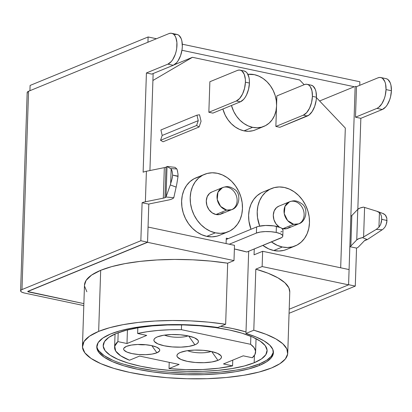 <?xml version="1.0" encoding="UTF-8"?>
<svg xmlns="http://www.w3.org/2000/svg" width="412" height="412" viewBox="0 0 412 412"><rect width="100%" height="100%" fill="white"/><g stroke="black" fill="none" stroke-linecap="round" stroke-linejoin="round"><path stroke-width="0.62" d="M27.717 291.516L83.873 303.623L28.062 291.82L27.825 291.346L147.548 242.168L140.847 240.747L142.109 202.735A15.924 4.496 1.9 0 1 145.385 201.792L163.317 198.157L164.331 167.627A7.962 2.245 1.9 0 0 165.969 167.154L164.955 197.688A7.962 2.245 1.9 0 0 166.021 196.998L170.29 184.931L166.021 196.998L173.787 197.729A15.924 4.496 1.9 0 1 171.655 199.104A15.924 4.496 -178.1 0 0 173.787 197.729L176.727 184.427L173.787 197.729L166.021 196.998L167.035 166.463A7.962 2.245 1.9 0 1 165.969 167.154A7.962 2.245 -178.1 0 0 167.035 166.463L175.018 167.344L167.035 166.463L171.145 168.92L170.65 183.788L171.145 168.92L167.035 166.463L166.021 196.998A7.962 2.245 1.9 0 1 164.955 197.688A7.962 2.245 1.9 0 1 163.317 198.157L164.331 167.627A7.962 2.245 -178.1 0 0 165.969 167.154L164.955 197.688A7.962 2.245 1.9 0 1 163.317 198.157L145.385 201.792A15.924 4.496 -178.1 0 0 142.109 202.735L148.809 204.151A7.962 2.245 1.9 0 1 150.447 203.683L168.379 200.047A15.924 4.496 -178.1 0 0 171.655 199.104A15.924 4.496 1.9 0 1 168.379 200.047L150.447 203.683A7.962 2.245 1.9 0 0 148.809 204.151L142.109 202.735L140.847 240.747L147.548 242.168L148.809 204.151L147.548 242.168L27.743 291.542M386.569 78.79L388.006 79.588L390.236 82.827L390.942 85.145L391.4 90.717A15.924 8.116 -78.1 0 0 386.111 78.666L380.75 77.533A15.924 8.116 101.9 0 1 386.039 89.584L391.4 90.717L390.555 96.83L389.67 99.792L387.167 104.978L385.632 106.996L382.31 109.51L360.845 118.326L355.484 117.193L356.498 86.659L355.154 86.376L350.854 216.145L355.154 86.376L356.498 86.659L377.964 77.842A15.924 8.116 101.9 0 1 380.75 77.533M217.958 360.366L211.691 351.565L217.958 360.366L211.933 361.952L203.966 362.694L195.278 362.478L187.182 361.334L180.914 359.439L177.433 357.08L176.918 355.839L177.263 354.619L178.447 353.465L180.435 352.43A22.294 6.293 1.9 0 1 202.307 350.257A22.294 6.293 1.9 0 1 220.549 355.252A22.294 6.293 1.9 0 1 217.958 360.366A22.294 6.293 1.9 0 1 189.731 361.808A22.294 6.293 1.9 0 1 177.963 353.841A22.294 6.293 1.9 0 1 180.435 352.43L186.461 350.844L194.428 350.102L203.116 350.318L211.212 351.462L217.479 353.357L220.961 355.716L221.471 356.957L221.131 358.177L219.941 359.326L217.958 360.366M194.917 344.808L188.65 336.007L194.917 344.808L188.892 346.394L180.925 347.136L172.237 346.919L164.141 345.776L157.873 343.881L154.392 341.522L153.882 340.281L154.222 339.061L155.412 337.912L157.394 336.872A22.294 6.293 1.9 0 1 179.266 334.699A22.294 6.293 1.9 0 1 197.513 339.694A22.294 6.293 1.9 0 1 194.917 344.808A22.294 6.293 1.9 0 1 166.69 346.25A22.294 6.293 1.9 0 1 154.927 338.283A22.294 6.293 1.9 0 1 157.394 336.872L163.42 335.286L171.387 334.544L180.08 334.76L188.171 335.904L194.438 337.799L197.92 340.158L198.435 341.399L198.09 342.619L196.905 343.773L194.917 344.808M156.905 352.79L151.822 345.658L156.905 352.79L152.023 354.078L145.565 354.681L138.52 354.505L131.953 353.578L126.875 352.044L124.053 350.128L123.636 349.124L123.914 348.135L126.484 346.358A18.071 5.104 1.9 0 1 144.221 344.597A18.071 5.104 1.9 0 1 159.006 348.645A18.071 5.104 1.9 0 1 156.905 352.79A18.071 5.104 1.9 0 1 134.024 353.965A18.071 5.104 1.9 0 1 124.486 347.501A18.071 5.104 1.9 0 1 126.484 346.358L131.371 345.071L137.829 344.468L144.875 344.648L151.436 345.575L156.519 347.11L159.341 349.021L159.758 350.03L159.48 351.019L156.905 352.79M254.173 362.751L254.415 355.438L254.173 362.751A82.003 23.154 1.9 0 1 161.756 369.636A82.003 23.154 1.9 0 1 103.196 345.431A82.003 23.154 1.9 0 1 116.133 333.55A82.003 23.154 1.9 0 1 208.549 326.664A82.003 23.154 1.9 0 1 267.11 350.869A82.003 23.154 1.9 0 1 254.173 362.751L244.223 366.011L232.002 368.586L217.984 370.378L202.699 371.315L186.744 371.356L170.728 370.512L155.262 368.807L140.95 366.309L128.333 363.111L117.904 359.336L110.055 355.139L105.091 350.663L103.206 346.101L104.473 341.61L108.835 337.371L116.133 333.55L126.082 330.29L138.303 327.715L152.322 325.923L167.602 324.986L183.561 324.939L199.578 325.789L215.038 327.494L229.355 329.991L241.973 333.19L252.402 336.959L260.25 341.162L265.215 345.632L267.1 350.2L265.833 354.691L261.471 358.929L254.173 362.751M287.746 353.084A102.701 29 1.9 0 1 271.544 367.962L279.897 363.698L285.325 359.007L287.664 354.021L286.829 348.907L282.859 343.814L275.875 338.901L266.085 334.323L253.797 330.218A102.701 29 1.9 0 1 287.746 353.084L289.775 292.015A102.701 29 -178.1 0 0 255.821 269.149L253.797 330.218L245.949 333.437L246 331.912L245.949 333.437A88.374 24.952 1.9 0 1 273.424 352.605A88.374 24.952 1.9 0 1 259.483 365.408L259.534 363.884A88.374 24.952 -178.1 0 0 273.408 351.843M96.846 345.982A88.374 24.952 -178.1 0 0 161.236 371.449A88.374 24.952 -178.1 0 0 259.534 363.884L259.483 365.408A88.374 24.952 1.9 0 1 159.887 372.834A88.374 24.952 1.9 0 1 96.779 346.744A88.374 24.952 1.9 0 1 110.72 333.941L120.005 330.815L131.222 328.251L144.04 326.319L158.079 325.083L172.916 324.579L188.119 324.821L203.229 325.799L217.804 327.483L225.652 324.265L227.676 263.196L210.547 261.079L192.698 259.812L174.673 259.431L157.034 259.957L140.322 261.363L125.057 263.608L111.709 266.626L100.683 270.323A102.701 29 -178.1 0 0 84.481 285.207L82.457 346.271A102.701 29 1.9 0 1 98.659 331.392L100.683 270.323L91.546 275.113L86.077 280.418L84.481 285.269M222.526 187.604L217.979 192.172L217.237 199.454L220.611 206.402L226.682 210.099L231.601 209.698C239.393 207.627 241.504 194.021 234.995 189.721C228.408 185.137 225.828 186.77 222.526 187.604L211.799 192.013A11.943 9.703 67.7 0 0 206.51 203.863A11.943 9.703 67.7 0 0 215.955 214.508L226.682 210.099A11.943 9.703 -112.3 0 1 217.237 199.454A11.943 9.703 -112.3 0 1 222.526 187.604A11.943 9.703 -112.3 0 1 227.445 187.203A11.943 9.703 -112.3 0 1 236.89 197.842A11.943 9.703 -112.3 0 1 231.601 209.698A11.943 9.703 -112.3 0 1 226.682 210.099L215.955 214.508L212.139 212.824L208.956 209.651L206.901 205.475L206.283 200.932L207.195 196.709L209.497 193.46L211.928 191.956M290.182 226.832L286.84 228.624L282.967 228.681L293.694 224.272A11.943 9.703 -112.3 0 1 284.244 213.632A11.943 9.703 -112.3 0 1 289.533 201.777A11.943 9.703 -112.3 0 1 294.451 201.375A11.943 9.703 -112.3 0 1 303.901 212.02A11.943 9.703 -112.3 0 1 298.612 223.87A11.943 9.703 -112.3 0 1 293.694 224.272L282.967 228.681L281.963 228.413A11.943 9.703 67.7 0 0 282.967 228.681A11.943 9.703 67.7 0 0 287.88 228.279L298.612 223.87C306.404 221.8 308.516 208.194 302.006 203.899C295.414 199.315 292.839 200.943 289.533 201.777L284.991 206.35L284.244 213.632L287.617 220.575L293.694 224.272L298.612 223.87M289.533 201.777L278.806 206.185A11.943 9.703 67.7 0 0 273.29 215.903A11.943 9.703 67.7 0 0 279.382 227.156L275.968 223.824L273.913 219.648L273.295 215.105L274.201 210.887L276.503 207.633L278.934 206.134M263.896 126.396A27.465 22.32 -112.3 0 1 252.587 127.323L257.114 127.772L261.502 127.19L265.575 125.603L269.191 123.07L272.198 119.686L274.485 115.587L275.963 110.921L276.581 105.879L276.303 100.646L275.154 95.43L273.166 90.424L270.427 85.825L267.033 81.808L263.113 78.527L258.829 76.112L254.333 74.654L247.89 74.33A27.465 22.32 -112.3 0 1 254.333 74.654A27.465 22.32 -112.3 0 1 276.061 99.132A27.465 22.32 -112.3 0 1 263.896 126.396L255.316 129.919A27.465 22.32 67.7 0 1 244.002 130.851L239.511 129.389L235.221 126.973L231.307 123.693L227.913 119.676L225.168 115.077L222.877 109.01A27.465 22.32 67.7 0 0 244.002 130.851L252.587 127.323A27.465 22.32 -112.3 0 1 231.462 105.482L233.753 111.554L236.493 116.153L239.892 120.17L243.806 123.445L248.091 125.861L252.587 127.323L244.002 130.851L248.529 131.299L252.917 130.717L255.409 129.883M295.141 245.954A31.049 25.235 -112.3 0 1 282.354 246.999L287.473 247.509L292.432 246.85L297.042 245.058L301.126 242.189L304.525 238.368L307.11 233.733L308.784 228.459L309.479 222.758L309.17 216.846L307.867 210.944L305.622 205.289L302.521 200.088L298.685 195.551L294.256 191.843L289.409 189.113L284.332 187.46L279.212 186.955L274.253 187.615L269.644 189.407L265.565 192.27L262.161 196.097L259.575 200.732L257.907 206L257.212 211.701L257.521 217.618L259.709 226.085A31.049 25.235 -112.3 0 1 271.544 188.511A31.049 25.235 -112.3 0 1 284.332 187.46A31.049 25.235 -112.3 0 1 308.892 215.136A31.049 25.235 -112.3 0 1 295.141 245.954L286.561 249.476A31.049 25.235 67.7 0 1 273.774 250.527L268.696 248.879L262.861 245.428A31.049 25.235 67.7 0 0 273.774 250.527L282.354 246.999A31.049 25.235 -112.3 0 1 271.441 241.906L277.276 245.351L282.354 246.999L273.774 250.527L278.893 251.032L283.847 250.378L286.67 249.435M271.544 188.511L262.964 192.038A31.049 25.235 67.7 0 0 250.996 229.268L248.936 221.141L248.627 215.229L249.322 209.528L250.996 204.259L253.581 199.619L256.98 195.798L261.064 192.934M204.537 174.338L195.952 177.86A31.049 25.235 67.7 0 0 182.202 208.678A31.049 25.235 67.7 0 0 206.762 236.354L215.347 232.826A31.049 25.235 -112.3 0 1 190.787 205.155A31.049 25.235 -112.3 0 1 204.537 174.338A31.049 25.235 -112.3 0 1 217.32 173.287A31.049 25.235 -112.3 0 1 241.885 200.958A31.049 25.235 -112.3 0 1 228.135 231.776A31.049 25.235 -112.3 0 1 215.347 232.826L206.762 236.354L211.881 236.859L216.841 236.2L219.658 235.257M289.77 292.077L288.858 287.839L284.888 282.745L277.899 277.832L268.109 273.254L255.821 269.149L253.797 330.218L245.949 333.437L256.037 336.97L264.02 340.873L269.659 345.045L272.785 349.35L273.311 353.666L271.214 357.863L266.559 361.818L259.483 365.408L248.76 368.925L235.592 371.701L220.482 373.632L204.012 374.637L186.816 374.688L169.559 373.777L152.893 371.938L137.464 369.245L123.868 365.799L112.625 361.736L104.169 357.204L98.823 352.389L96.789 347.465L98.154 342.63L102.856 338.061L110.72 333.941A88.374 24.952 1.9 0 1 217.804 327.483L225.652 324.265L208.523 322.143L190.668 320.876L172.649 320.5L155.01 321.02L138.298 322.426L123.034 324.677L109.68 327.695L98.659 331.392A102.701 29 1.9 0 1 225.652 324.265L227.676 263.196L233.995 260.6L234.5 245.336L148.057 227.048L147.553 242.318L27.82 291.5L147.553 242.318L233.995 260.6L234.5 245.336L148.057 227.048L147.553 242.318L233.995 260.6L227.676 263.196A102.701 29 -178.1 0 0 100.683 270.323L98.659 331.392L89.517 336.182L84.053 341.486L82.472 347.105L84.831 352.827L91.047 358.425L100.873 363.688L113.939 368.416L129.739 372.417L147.671 375.548L167.035 377.686L187.094 378.741L207.082 378.685L226.219 377.516L243.78 375.27L259.081 372.046L271.544 367.962A102.701 29 1.9 0 1 155.798 376.589A102.701 29 1.9 0 1 82.457 346.271M175.018 167.344L176.836 168.935L177.206 169.883L176.836 168.935L175.018 167.344M176.727 184.427L178.03 176.418L178.041 176.12L177.083 176.063L178.03 176.418L177.994 174.065L177.206 169.883L177.618 171.603M171.145 168.92L172.123 171.201L172.654 175.136L172.231 178.108L170.29 184.931L176.233 187.13L170.29 184.931L171.835 179.771L172.654 175.136L171.984 170.753L171.289 169.157M164.331 167.627L146.399 171.258A15.924 4.496 -178.1 0 0 143.124 172.201L146.415 72.97L143.124 172.201A15.924 4.496 -178.1 0 1 146.399 171.258L145.385 201.792L146.399 171.258L164.331 167.627M149.927 170.542L153.14 73.542L149.927 170.542M174.255 34.752L175.919 34.356L177.5 34.567L178.937 35.365L181.167 38.604L181.872 40.917L182.331 46.494L182.068 49.538L180.6 55.569L178.092 60.755L176.563 62.773L173.241 65.287L151.776 74.103L146.415 72.97L167.88 64.154L173.241 65.287L151.776 74.103L146.415 72.97L167.88 64.154L171.201 61.64L172.731 59.622L175.239 54.436L176.12 51.469L176.707 48.405L176.903 42.446L175.806 37.471L174.812 35.597L173.576 34.232L172.139 33.429L170.558 33.223L168.894 33.619L28.562 91.263L168.894 33.619A15.924 8.116 101.9 0 1 171.68 33.305A15.924 8.116 101.9 0 1 176.763 47.947A15.924 8.116 101.9 0 1 167.88 64.154L173.241 65.287A15.924 8.116 -78.1 0 0 182.125 49.085A15.924 8.116 -78.1 0 0 177.042 34.438L171.68 33.305M357.827 209.311L360.845 118.326L357.827 209.311M27.383 93.091L27.316 92.123L28.562 91.263L21.98 289.579L20.734 290.439L20.801 291.408L22.171 292.329L24.632 293.076L83.806 305.591L24.632 293.076A8.755 2.472 1.9 0 1 20.6 290.846A8.755 2.472 1.9 0 1 21.98 289.579L140.847 240.747L21.98 289.579L28.562 91.263A8.755 2.472 -178.1 0 0 27.177 92.535L20.6 290.846M354.299 86.731L319.609 100.981L354.299 86.731L181.955 50.274L354.299 86.731M228.284 238.6L226.27 238.172L226.095 243.554L226.27 238.172L228.284 238.6L226.229 239.444L256.609 226.966L228.284 238.6M152.914 80.484L192.461 57.299L299.673 79.98L304.159 84.702L299.673 79.98L192.461 57.299L152.914 80.484M316.426 97.623L345.318 128.065L340.683 267.795L345.318 128.065L316.426 97.623M254.06 254.812L254.256 248.966L254.06 254.812L262.645 251.289L262.14 266.554L348.583 284.841L289.203 309.232L348.583 284.841L349.088 269.572L348.583 284.841L262.14 266.554L255.821 269.149L262.14 266.554L262.645 251.289L254.06 254.812M276.879 95.908L276.591 104.509L276.879 95.908L304.344 84.625L276.879 95.908M307.131 84.316L311.153 85.166A15.924 8.116 -78.1 0 1 316.442 97.217L312.42 96.367L311.961 90.795L310.267 86.608L309.026 85.243L307.589 84.439L306.008 84.233L304.344 84.625A15.924 8.116 101.9 0 1 307.131 84.316A15.924 8.116 101.9 0 1 312.42 96.367L316.442 97.217A15.924 8.116 -78.1 0 1 307.352 116.009L303.33 115.159L306.652 112.651L309.546 108.196L311.575 102.48L312.42 96.367A15.924 8.116 101.9 0 1 303.33 115.159L275.865 126.443L276.503 107.233L275.865 126.443L279.887 127.293L275.865 126.443L303.33 115.159L307.352 116.009L279.887 127.293L309.036 115.03L312.203 111.477L314.711 106.296L316.179 100.265L316.442 97.217L315.983 91.644L315.278 89.332L313.048 86.093L311.122 85.16M198.661 176.964L194.052 178.757L189.968 181.625L186.569 185.446L183.984 190.081L182.31 195.355L181.62 201.056L181.929 206.968L183.227 212.87L185.472 218.525L188.572 223.726L192.409 228.263L196.838 231.971L201.684 234.701L206.762 236.354A31.049 25.235 67.7 0 0 219.55 235.303L228.135 231.776M240.124 70.143L244.141 70.993A15.924 8.116 -78.1 0 1 249.43 83.044L245.413 82.194L245.346 79.284L244.244 74.304L242.019 71.065L240.582 70.267L239.001 70.055L237.333 70.452A15.924 8.116 101.9 0 1 240.124 70.143A15.924 8.116 101.9 0 1 245.413 82.194L249.43 83.044A15.924 8.116 -78.1 0 1 240.34 101.836L236.323 100.986L239.645 98.473L242.539 94.024L244.563 88.302L245.413 82.194A15.924 8.116 101.9 0 1 236.323 100.986L208.853 112.27L209.868 81.736L237.333 70.452L209.868 81.736L208.853 112.27L212.875 113.12L208.853 112.27L236.323 100.986L240.34 101.836L212.875 113.12L240.34 101.836L243.667 99.323L245.197 97.304L246.561 94.873L248.585 89.157L249.43 83.044L249.363 80.134L248.972 77.471L247.277 73.279L246.036 71.915L244.11 70.982M160.896 129.976L162.194 135.45L160.556 140.307L163.075 141.785L160.556 140.307L196.601 125.495L199.12 126.978L163.075 141.785L199.12 126.978L201.061 121.241L199.526 114.768L196.946 115.169L160.896 129.976L196.946 115.169L198.244 120.644L162.194 135.45L160.896 129.976M84.496 286.041L86.86 291.763M349.088 269.572L262.645 251.289L349.088 269.572M174.194 64.802L192.461 57.299L174.194 64.802M215.347 232.826L220.466 233.331L225.421 232.677L230.03 230.88L234.114 228.016L237.513 224.195L240.103 219.555L241.772 214.286L242.467 208.585L242.158 202.673L240.855 196.771L238.615 191.117L235.51 185.915L231.673 181.378L227.249 177.67L222.403 174.935L217.32 173.287L212.206 172.782L207.246 173.437L202.637 175.234L198.553 178.097L195.154 181.924L192.569 186.559L190.895 191.827L190.2 197.528L190.509 203.446L191.812 209.342L194.057 215.002L197.157 220.199L200.994 224.741L205.423 228.444L210.269 231.178L215.347 232.826M223.175 212.659L219.828 214.451L215.955 214.508A11.943 9.703 67.7 0 0 220.873 214.101L231.601 209.698M282.787 236.097A14.332 4.048 1.9 0 1 280.526 238.172L246.855 252.005L281.803 237.503L282.565 236.766L282.787 235.978L282.457 235.18L280.217 233.666L276.189 232.45A14.332 4.048 1.9 0 1 282.787 236.097L282.993 229.989A14.332 4.048 -178.1 0 0 276.395 226.343L276.189 232.45A14.332 4.048 1.9 0 0 256.403 233.068L260.276 232.049L265.4 231.575L270.988 231.714L276.189 232.45L276.395 226.343A14.332 4.048 -178.1 0 0 256.609 226.966L256.403 233.068L229.252 244.223L256.403 233.068L256.609 226.966L258.345 226.394L265.601 225.467L273.892 225.905L280.423 227.558L281.793 228.294L282.987 229.875M246.855 252.005L234.382 248.977A88.374 24.952 -178.1 0 1 246.855 252.005M282.004 231.4L280.732 232.064M196.601 125.495L160.556 140.307L162.194 135.45L198.244 120.644L196.601 125.495L199.12 126.978L201.061 121.241L199.526 114.768L196.946 115.169L198.244 120.644L196.601 125.495M246 331.912L232.79 328.58L220.549 326.361A88.374 24.952 1.9 0 1 246 331.912L248.673 251.258L246 331.912M98.875 350.859L104.221 355.68L112.677 360.206M123.919 364.275L137.515 367.72L152.945 370.414M169.605 372.247L186.868 373.164L204.064 373.112L220.533 372.103L235.643 370.177M248.812 367.401L259.534 363.884L266.605 360.289L271.261 356.334L273.362 352.136M126.984 343.526L117.894 341.605L114.747 346.24L115.705 351.076L120.716 355.829L129.481 360.222L139.586 356.071L179.122 364.435L169.018 368.586L185.946 369.626L202.833 369.502L218.679 368.225L232.569 365.861L223.479 363.935L243.219 355.829L252.309 357.75L254.956 354.5L255.558 351.112L254.091 347.677L250.599 344.303L181.404 329.667L169.44 329.77L157.935 330.46L147.233 331.712L137.639 333.493L146.724 335.414L126.984 343.526L127.437 329.94L126.984 343.526L117.894 341.605L118.187 332.747L117.894 341.605A70.54 19.915 1.9 0 0 114.603 347.337A70.54 19.915 1.9 0 0 129.481 360.222L139.586 356.071L179.122 364.435L169.018 368.586L169.224 362.344L169.018 368.586A70.54 19.915 1.9 0 0 232.569 365.861L232.754 360.124L232.569 365.861L223.479 363.935L243.219 355.829L252.309 357.75A70.54 19.915 1.9 0 0 255.6 352.013A70.54 19.915 1.9 0 0 250.599 344.303L181.404 329.667L181.558 324.898L181.404 329.667A70.54 19.915 1.9 0 0 137.639 333.493L137.824 327.792L137.639 333.493L146.724 335.414L126.984 343.526M250.867 336.31L250.599 344.303L250.867 336.31M211.165 351.451A14.332 4.048 1.9 0 1 187.584 350.669A14.332 4.048 -178.1 0 0 211.165 351.451M188.124 335.893A14.332 4.048 1.9 0 1 164.543 335.111A14.332 4.048 -178.1 0 0 188.124 335.893M145.642 344.715A10.109 2.853 1.9 0 1 138.082 344.463A10.109 2.853 -178.1 0 0 145.642 344.715M349.077 269.572L350.854 216.145A7.962 2.245 -178.1 0 0 351.843 215.533L357.776 209.363L356.761 239.897A15.924 4.496 1.9 0 1 362.493 237.647L363.605 236.946L364.584 207.442L376.815 211.232L379.431 212.659L378.952 227.203L379.431 212.659L380.456 213.777L381.476 216.228L381.708 219.199L382.66 219.55L381.703 219.498L381.708 219.199L381.476 221.661L380.606 224.638L378.952 227.203L376.213 229.433L363.605 236.946L364.584 207.442L363.508 207.112A15.924 4.496 -178.1 0 0 357.776 209.363L356.761 239.897L350.833 246.067L351.843 215.533L350.833 246.067A7.962 2.245 1.9 0 1 349.839 246.675L349.077 269.572M289.064 313.305L355.278 286.108L348.588 284.692L355.278 286.108L289.064 313.305M381.708 219.199L382.66 219.55L381.703 219.498L380.606 224.638L378.952 227.203L376.213 229.433L362.493 237.647L367.324 239.578L382.218 229.762L367.324 239.578L364.455 240.706L358.528 246.876L364.455 240.706A7.962 2.245 1.9 0 1 367.324 239.578L362.493 237.647L358.914 238.615L356.761 239.897L350.833 246.067A7.962 2.245 1.9 0 1 349.839 246.675L356.54 248.096A15.924 4.496 -178.1 0 0 358.528 246.876A15.924 4.496 1.9 0 1 356.54 248.096L355.278 286.108L356.54 248.096L349.839 246.675L350.854 216.145A7.962 2.245 1.9 0 0 351.843 215.533L357.776 209.363L359.923 208.081L363.508 207.112L377.14 211.341M30.102 85.439L29.927 90.702L30.102 85.439L148.109 36.967L147.934 42.225L148.109 36.967L156.452 38.728L148.109 36.967L30.102 85.439M182.305 44.197L359.861 81.756L359.743 85.325L359.861 81.756L182.305 44.197M360.845 118.326L382.31 109.51L376.949 108.377L355.484 117.193L360.845 118.326M382.31 109.51A15.924 8.116 -78.1 0 0 391.4 90.717L386.039 89.584A15.924 8.116 101.9 0 1 376.949 108.377L382.31 109.51M356.498 86.659L355.484 117.193L376.949 108.377L378.633 107.393L381.806 103.845L384.314 98.659L385.194 95.692L386.039 89.584L385.581 84.012L384.875 81.694L382.645 78.455L381.208 77.657L379.627 77.446L377.964 77.842L356.498 86.659M386.744 217.819L385.735 215.512L383.958 213.936L382.758 213.431L385.338 215.013L386.863 218.36L386.765 222.588L385.75 225.683M383.464 228.804L382.218 229.762L376.213 229.433L382.218 229.762L383.464 228.804L384.937 227.115L386.018 225.07L387.059 220.492L382.66 219.55L387.059 220.492M376.815 211.232L379.431 212.659M170.831 168.606L176.836 168.935L170.831 168.606M178.03 176.418L172.654 175.136L178.041 176.12L177.994 174.065M256.043 338.69L255.605 351.961M115.046 334.008L114.603 347.244M377.207 211.366L383.114 213.55"/></g></svg>
